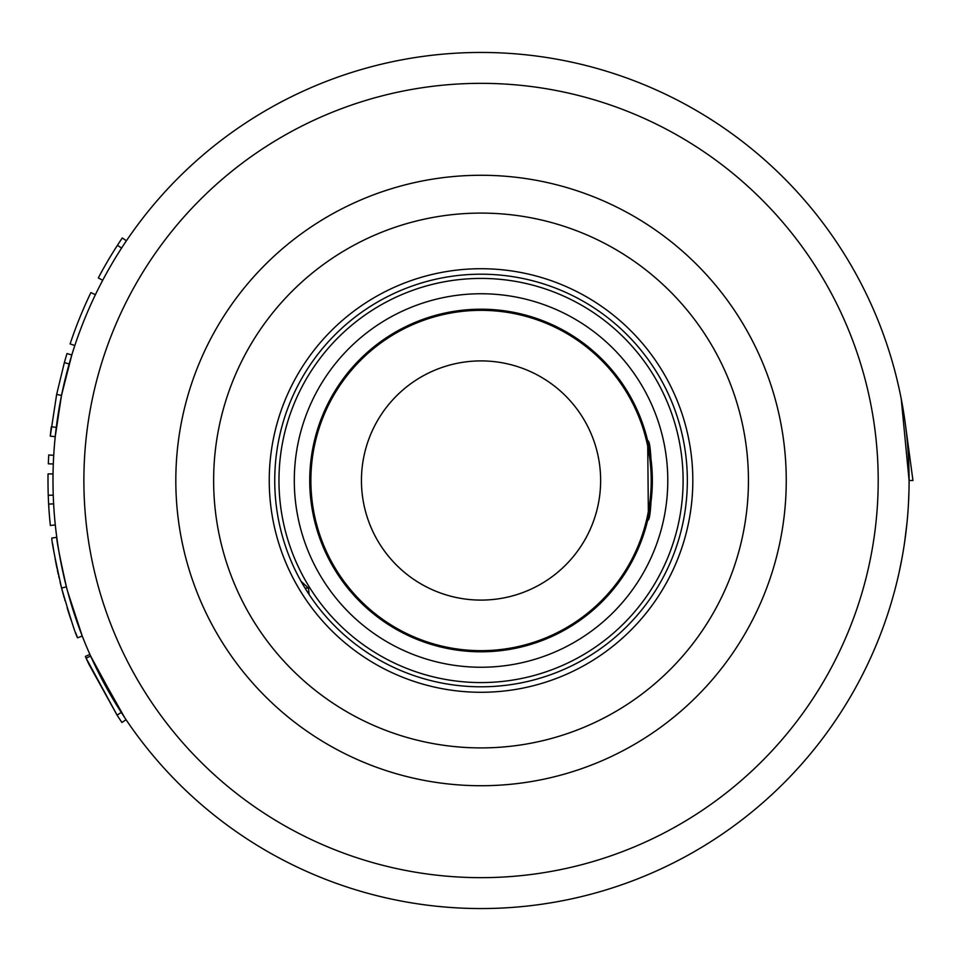 <?xml version="1.0" encoding="UTF-8"?>
<svg xmlns="http://www.w3.org/2000/svg" width="961" height="961" viewBox="0 0 961 961"><rect width="100%" height="100%" fill="white"/><g stroke="black" fill="none" stroke-linecap="round" stroke-linejoin="round"><path stroke-width="1.44" d="M481.041 274.197A206.303 206.303 0 0 1 687.343 480.5A206.303 206.303 0 0 1 481.041 686.803A206.303 206.303 0 0 1 274.738 480.5A206.303 206.303 0 0 1 481.041 274.197M908.986 490.398L908.493 503.144M907.016 522.688L904.685 541.788M901.935 558.449L899.292 571.567M896.841 378.802L899.268 389.301M901.238 398.875L909.094 480.5L912.95 480.5L904.998 421.411M481.041 52.447A428.053 428.053 0 0 1 909.094 480.5A428.053 428.053 0 0 1 481.041 908.553A428.053 428.053 0 0 1 52.987 480.5A428.053 428.053 0 0 1 481.041 52.447A428.053 428.053 0 0 1 909.094 480.5A428.053 428.053 0 0 1 481.041 908.553M481.041 747.91A267.41 267.41 0 0 0 748.439 480.5A267.41 267.41 0 0 0 481.041 213.09A267.41 267.41 0 0 0 213.63 480.5A267.41 267.41 0 0 0 481.041 747.91M481.041 785.726A305.226 305.226 0 0 0 786.254 480.5A305.226 305.226 0 0 0 481.041 175.274A305.226 305.226 0 0 0 175.815 480.5A305.226 305.226 0 0 0 481.041 785.726M481.041 268.72A211.78 211.78 0 0 0 269.248 480.5A211.78 211.78 0 0 0 481.041 692.28A211.78 211.78 0 0 0 692.821 480.5A211.78 211.78 0 0 0 481.041 268.72M481.041 600.096A119.596 119.596 0 0 1 361.444 480.5A119.596 119.596 0 0 1 481.041 360.904A119.596 119.596 0 0 0 361.444 480.5A119.596 119.596 0 0 0 481.041 600.096A119.596 119.596 0 0 0 600.637 480.5A119.596 119.596 0 0 0 481.041 360.904A119.596 119.596 0 0 1 600.637 480.5A119.596 119.596 0 0 1 481.041 600.096M309.106 594.523L308.481 588.132L301.033 581.285M308.481 588.132L305.033 588.132M126.408 240.767L122.287 237.98A433.039 433.039 0 0 0 117.41 245.331A433.039 433.039 0 0 0 98.298 277.945L102.695 280.276M117.41 245.331L121.603 248.046M74.826 345.492L70.105 343.93A433.039 433.039 0 0 1 90.911 292.564L95.391 294.727M61.528 395.427L56.291 427.381L51.341 426.756A433.039 433.039 0 0 0 50.272 436.15L56.639 394.43L61.528 395.427L69.156 363.955L64.363 362.597L56.639 394.43M50.272 436.15L55.233 436.666L61.396 396.028M61.648 394.815L71.799 354.993L67.03 353.528A433.039 433.039 0 0 0 64.363 362.597M48.326 463.803L53.299 463.995L48.326 463.803A433.039 433.039 0 0 1 48.747 454.997L53.72 455.286L48.747 454.997A433.039 433.039 0 0 0 48.326 463.803M55.294 524.958L50.344 525.475L55.294 524.958M48.254 495.311L53.227 495.131A428.053 428.053 0 0 0 53.624 503.852L48.639 504.117A433.039 433.039 0 0 0 50.344 525.475A433.039 433.039 0 0 1 48.05 473.881A433.039 433.039 0 0 0 48.639 504.117M53.035 473.965L48.05 473.881L53.035 473.965M65.108 581.657L64.351 578.474M59.654 555.77L59.306 553.824M57.288 541.031L57.143 540.01M56.963 538.725L56.843 537.86M51.846 538.064L56.771 537.331C56.483 540.07 59.69 556.575 66.393 586.823L67.39 590.631M58.14 573.657L57.36 570.065M57.011 568.395L56.231 564.539M54.02 552.443L53.492 549.26M53.239 547.638L52.687 544.01M51.834 537.992C51.534 540.767 54.789 557.452 61.576 588.06L66.393 586.823M79.15 627.857L74.562 614.704M72.988 609.827L72.387 607.917M71.763 605.886L71.102 603.712M70.802 602.727L69.48 598.186M67.714 591.82L66.585 587.567M70.153 617.238L69.348 614.788M68.291 611.508L67.09 607.652M64.988 600.589L64.687 599.568M64.147 597.646L63.594 595.688M67.594 591.363L68.147 593.43M68.976 596.433L69.156 597.057M71.679 605.61L70.718 602.439M77.493 623.281L77.985 624.662M78.141 625.094L78.862 627.089M62.945 593.297L63.33 594.703M67.799 609.923L68.231 611.292M68.303 611.532L68.796 613.094M70.009 616.806L70.237 617.479M70.501 618.259L71.09 620.025M65.204 582.03L64.387 578.666M60.099 558.257L60.255 559.05M62.105 568.431L62.789 571.615M60.975 585.705L60.087 582.078M59.089 577.873L58.765 576.456M58.297 574.402L58.165 573.765M56.867 567.687L56.735 567.05M56.351 565.116L55.149 558.882M54.032 552.563L53.684 550.449M53.42 548.767L53.299 548.07M61.576 588.06C70.561 618.776 75.895 635.365 77.589 637.816L75.643 632.722M69.757 616.025L67.234 608.121M63.042 593.622L61.876 589.225M67.63 591.52L82.226 636.014L77.589 637.816M80.015 630.224L79.246 628.134M70.333 601.118L69.36 597.766M86.106 658.117A433.039 433.039 0 0 1 85.349 656.435L89.902 654.405L85.349 656.435A433.039 433.039 0 0 0 89.013 664.459L117.074 715.14L121.266 712.437L90.646 656.075L86.106 658.117L117.074 715.14A433.039 433.039 0 0 0 121.927 722.504L126.059 719.717M124.954 718.071L93.529 662.333M481.041 667.246A186.746 186.746 0 0 1 294.294 480.5A186.746 186.746 0 0 1 481.041 293.754A186.746 186.746 0 0 1 667.787 480.5A186.746 186.746 0 0 1 481.041 667.246M481.041 309.202A171.298 171.298 0 0 0 309.742 480.5A171.298 171.298 0 0 0 481.041 651.798A171.298 171.298 0 0 0 652.339 480.5A171.298 171.298 0 0 0 481.041 309.202M648.387 517.102L647.69 440.883C652.747 438.42 652.759 522.556 647.69 520.117M481.041 278.426A202.074 202.074 0 0 0 278.966 480.5A202.074 202.074 0 0 0 481.041 682.574A202.074 202.074 0 0 0 683.103 480.5A202.074 202.074 0 0 0 481.041 278.426M481.041 877.657A397.157 397.157 0 0 0 878.198 480.5A397.157 397.157 0 0 0 481.041 83.343A397.157 397.157 0 0 0 83.883 480.5A397.157 397.157 0 0 0 481.041 877.657M481.041 310.331A170.169 170.169 0 0 1 651.21 480.5A170.169 170.169 0 0 1 481.041 650.669A170.169 170.169 0 0 1 310.871 480.5A170.169 170.169 0 0 1 481.041 310.331"/></g></svg>
